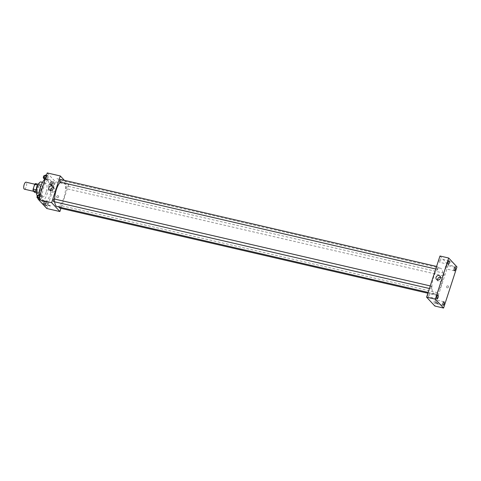 <?xml version="1.0" encoding="UTF-8"?>
<svg xmlns="http://www.w3.org/2000/svg" width="481" height="481" viewBox="0 0 481 481"><rect width="100%" height="100%" fill="white"/><g stroke="black" fill="none" stroke-linecap="round" stroke-linejoin="round"><path stroke-width="0.36" stroke-dasharray="2.4 1.8" d="M24.393 189.183A3.595 1.293 103 0 0 26.461 185.973A3.595 1.293 103 0 0 26.016 182.173M33.935 191.288A3.595 1.293 103 0 0 34.205 191.456A3.595 1.293 103 0 0 36.273 188.239A3.595 1.293 103 0 0 35.828 184.445A3.595 1.293 103 0 0 33.862 187.247A3.595 1.293 103 0 0 33.935 191.288M35.468 183.556L36.917 185.113A4.642 1.665 103 0 1 36.899 186.808L35.378 191.492A4.642 1.665 103 0 1 34.566 192.346M36.899 186.808L40.17 187.566L38.648 192.25L35.378 191.492M36.394 192.767L37.837 193.097L36.315 191.528M37.837 193.097A4.642 1.665 103 0 0 38.648 192.25M40.17 187.566A4.642 1.665 103 0 0 40.188 185.87L36.917 185.113M36.388 191.546A4.642 1.665 103 0 1 36.412 189.845L37.933 185.161A4.642 1.665 103 0 1 38.739 184.313L40.188 185.87M38.053 184.854A4.798 1.72 -77 0 1 39.37 184.031A4.798 1.72 -77 0 1 39.664 190.187A4.798 1.72 -77 0 1 37.205 193.38A4.798 1.72 -77 0 1 36.388 192.063M40.753 190.44A4.798 1.72 103 0 0 40.458 184.283A4.798 1.72 103 0 0 37.843 188.017A4.798 1.72 103 0 0 37.933 193.41A4.798 1.72 103 0 0 38.3 193.633A4.798 1.72 103 0 0 40.753 190.44M38.739 184.313L38.372 184.229M40.999 181.95A7.197 2.585 -77 0 1 41.444 191.179A7.197 2.585 -77 0 1 37.758 195.971A7.197 2.585 -77 0 1 37.308 195.725M46.08 192.25A7.197 2.585 -77 0 1 42.394 197.042A7.197 2.585 -77 0 1 41.498 189.448A7.197 2.585 -77 0 1 45.635 183.02A7.197 2.585 -77 0 1 46.08 192.25M44.661 179.575A11.394 4.088 -77 0 1 46.579 178.932A11.394 4.088 -77 0 1 47.282 193.542A11.394 4.088 -77 0 1 41.444 201.13A11.394 4.088 -77 0 1 39.286 194.528M50.283 194.234A11.394 4.088 103 0 0 49.579 179.623A11.394 4.088 103 0 0 43.362 188.492A11.394 4.088 103 0 0 43.579 201.292A11.394 4.088 103 0 0 44.444 201.822A11.394 4.088 103 0 0 50.283 194.234M53.926 181.968L54.161 183.736L53.427 185.985L52.465 186.466L52.225 184.692L52.958 182.443L53.926 181.968L54.161 183.736L53.427 185.985L52.465 186.466L52.225 184.692L52.958 182.443L53.926 181.968L51.744 181.463L51.978 183.237L51.251 185.486L50.283 185.961L50.042 184.187L50.776 181.938L51.744 181.463M47.896 175.493L48.136 177.261L47.403 179.509L46.435 179.99L46.2 178.217L46.928 175.968L47.896 175.493L48.136 177.261L47.403 179.509L46.435 179.99L46.2 178.217L46.928 175.968L47.896 175.493L46.501 175.168M47.222 172.938L55.477 181.812L46.801 208.513M47.589 201.461L47.823 203.235L47.096 205.477L46.128 205.958L45.893 204.184L46.621 201.936L47.589 201.461L47.823 203.235L47.096 205.477L46.128 205.958L45.893 204.184L46.621 201.936L47.589 201.461L45.406 200.956L45.647 202.729L44.913 204.978L43.945 205.453L43.711 203.679L44.444 201.431L45.406 200.956M41.564 194.985L41.799 196.753L41.071 199.002L40.103 199.483L39.869 197.709L40.596 195.46L41.564 194.985L41.799 196.753L41.071 199.002L40.103 199.483L39.869 197.709L40.596 195.46L41.564 194.985L40.163 194.661M64.376 180.339L68.567 184.836L55.477 181.812M68.567 184.836L60.925 208.345M57.365 197.649A1.052 0.95 -42.9 0 0 58.454 195.959A1.052 0.95 -42.9 0 0 56.914 197.39A1.052 0.95 -42.9 0 0 58.514 197.15A1.052 0.95 -42.9 0 0 57.035 195.977A1.052 0.95 -42.9 0 0 57.365 197.649M57.125 206.602A13.191 4.738 103 0 0 64.713 194.817A13.191 4.738 103 0 0 63.071 180.898A13.191 4.738 103 0 0 60.293 182.161M54.624 199.038A13.191 4.738 103 0 0 54.708 201.822M59.951 182.083A1.347 0.481 103 0 0 60.726 180.874A1.347 0.481 103 0 0 60.558 179.455M65.873 188.492A1.347 0.481 103 0 0 65.975 188.558A1.347 0.481 103 0 0 66.751 187.35A1.347 0.481 103 0 0 66.582 185.931A1.347 0.481 103 0 0 65.849 186.977A1.347 0.481 103 0 0 65.873 188.492M59.644 208.051A1.347 0.481 103 0 0 60.414 206.842A1.347 0.481 103 0 0 60.251 205.423A1.347 0.481 103 0 0 59.391 207.131M54.323 199.008A1.347 0.481 -77 0 1 54.353 200.523A1.347 0.481 -77 0 1 53.613 201.575M56.938 178.667L58.892 179.209L56.938 178.667M48.22 205.261L50.216 205.91M53.349 187.734A2.399 2.177 137.1 0 1 54.642 191.071A2.399 2.177 137.1 0 1 50.457 190.428M433.435 293.266A13.191 4.738 103 0 0 434.439 293.879A13.191 4.738 103 0 0 442.027 282.094A13.191 4.738 103 0 0 440.386 268.176A13.191 4.738 103 0 0 433.183 278.439A13.191 4.738 103 0 0 433.435 293.266M431.637 286.285A1.347 0.481 -77 0 1 431.661 287.8A1.347 0.481 -77 0 1 430.928 288.847A1.347 0.481 -77 0 1 430.76 287.428A1.347 0.481 -77 0 1 431.535 286.219A1.347 0.481 -77 0 1 431.637 286.285M443.181 275.769A1.347 0.481 103 0 0 443.29 275.829A1.347 0.481 103 0 0 444.059 274.627A1.347 0.481 103 0 0 443.897 273.202A1.347 0.481 103 0 0 443.157 274.254A1.347 0.481 103 0 0 443.181 275.769M436.85 295.262A1.347 0.481 103 0 0 436.952 295.322A1.347 0.481 103 0 0 437.728 294.119A1.347 0.481 103 0 0 437.56 292.701A1.347 0.481 103 0 0 436.826 293.747A1.347 0.481 103 0 0 436.85 295.262M437.157 269.294A1.347 0.481 103 0 0 437.259 269.354A1.347 0.481 103 0 0 438.035 268.151A1.347 0.481 103 0 0 437.866 266.727A1.347 0.481 103 0 0 437.133 267.779A1.347 0.481 103 0 0 437.157 269.294M439.971 256.006L448.226 264.881L434.848 306.042M445.484 268.687A1.798 0.643 -77 0 1 445.448 266.666A1.798 0.643 -77 0 1 446.434 265.265A1.798 0.643 -77 0 1 446.657 267.165A1.798 0.643 -77 0 1 445.622 268.771A1.798 0.643 -77 0 1 445.484 268.687M434.277 303.18A1.798 0.643 -77 0 1 434.247 301.16A1.798 0.643 -77 0 1 435.227 299.759A1.798 0.643 -77 0 1 435.449 301.653A1.798 0.643 -77 0 1 434.415 303.264A1.798 0.643 -77 0 1 434.277 303.18M428.252 296.705A1.798 0.643 -77 0 1 428.216 294.679A1.798 0.643 -77 0 1 429.202 293.278A1.798 0.643 -77 0 1 429.425 295.178A1.798 0.643 -77 0 1 428.391 296.783A1.798 0.643 -77 0 1 428.252 296.705M439.46 262.211A1.798 0.643 -77 0 1 439.424 260.191A1.798 0.643 -77 0 1 440.41 258.79A1.798 0.643 -77 0 1 440.632 260.69A1.798 0.643 -77 0 1 439.598 262.295A1.798 0.643 -77 0 1 439.46 262.211M456.95 266.895L448.226 264.881M449.14 261.61L451.094 262.157L449.14 261.61M448.49 287.073A1.052 0.95 -42.9 0 0 446.885 286.153A1.052 0.95 -42.9 0 0 447.727 287.806A1.052 0.95 -42.9 0 0 448.304 286.135A1.052 0.95 -42.9 0 0 446.765 287.566A1.052 0.95 -42.9 0 0 448.49 287.073M440.476 277.278A2.399 2.177 137.1 0 1 440.301 281.716A2.399 2.177 137.1 0 1 437.578 279.972M435.726 302.669L437.722 303.319M39.382 194.48L39.622 196.248L38.889 198.497L37.921 198.978M38.246 197.98A1.347 0.481 103 0 0 38.348 198.04A1.347 0.481 103 0 0 39.123 196.837A1.347 0.481 103 0 0 38.955 195.412A1.347 0.481 103 0 0 38.221 196.464A1.347 0.481 103 0 0 38.246 197.98M41.799 196.753L39.622 196.248M41.071 199.002L38.889 198.497M40.103 199.483L38.702 199.158M39.869 197.709L39.226 197.559M40.596 195.46L39.953 195.31M37.259 197.787A1.347 0.481 103 0 0 38.035 196.585A1.347 0.481 103 0 0 37.867 195.16M45.719 174.988L45.954 176.755L45.22 179.004L44.258 179.485M44.583 178.487A1.347 0.481 103 0 0 44.685 178.547A1.347 0.481 103 0 0 45.461 177.345A1.347 0.481 103 0 0 45.292 175.92A1.347 0.481 103 0 0 44.553 176.972A1.347 0.481 103 0 0 44.583 178.487M48.136 177.261L45.954 176.755M47.403 179.509L45.22 179.004M46.435 179.99L45.04 179.666M46.2 178.217L45.557 178.066M46.928 175.968L46.29 175.818M43.591 178.295A1.347 0.481 103 0 0 44.366 177.092A1.347 0.481 103 0 0 44.198 175.667M44.27 204.455A1.347 0.481 103 0 0 44.372 204.515A1.347 0.481 103 0 0 45.148 203.313A1.347 0.481 103 0 0 44.98 201.894A1.347 0.481 103 0 0 44.246 202.94A1.347 0.481 103 0 0 44.27 204.455M47.823 203.235L45.647 202.729M47.096 205.477L44.913 204.978M46.128 205.958L43.957 205.453M45.893 204.184L43.711 203.679M46.621 201.936L44.444 201.431M43.182 204.203A1.347 0.481 103 0 0 43.284 204.263A1.347 0.481 103 0 0 44.06 203.06A1.347 0.481 103 0 0 43.891 201.641A1.347 0.481 103 0 0 43.158 202.687A1.347 0.481 103 0 0 43.182 204.203M50.607 184.963A1.347 0.481 103 0 0 50.709 185.023A1.347 0.481 103 0 0 51.485 183.82A1.347 0.481 103 0 0 51.317 182.401A1.347 0.481 103 0 0 50.577 183.447A1.347 0.481 103 0 0 50.607 184.963M54.161 183.736L51.978 183.237M53.427 185.985L51.251 185.486M52.465 186.466L50.283 185.961M52.225 184.692L50.042 184.187M52.958 182.443L50.776 181.938M49.513 184.71A1.347 0.481 103 0 0 49.615 184.77A1.347 0.481 103 0 0 50.391 183.568A1.347 0.481 103 0 0 50.222 182.149A1.347 0.481 103 0 0 49.489 183.195A1.347 0.481 103 0 0 49.513 184.71M33.61 191.318L34.205 191.456M34.8 184.205L35.828 184.445M40.458 184.283L39.37 184.031M38.3 193.633L37.205 193.38M45.635 183.02L42.544 182.305M42.394 197.042L37.758 195.971M49.579 179.623L46.579 178.932M44.444 201.822L41.444 201.13M54.497 188.348L52.82 186.544M50.986 191.612L49.309 189.815M440.386 268.176L63.071 180.898M434.439 293.879L428.138 292.424M429.413 288.498L430.928 288.847M430.248 285.924L431.535 286.219M443.897 273.202L66.582 185.931M443.29 275.829L65.975 188.558M437.56 292.701L60.251 205.423M436.952 295.322L427.88 293.224M437.866 266.727L436.586 266.432M437.259 269.354L435.75 269.005M455.158 267.286L446.434 265.265M454.347 270.791L445.622 268.771M443.951 301.773L435.227 299.759M443.139 305.279L434.415 303.264M437.926 295.298L429.202 293.278M437.115 298.803L428.391 296.783M449.134 260.81L440.41 258.79M448.322 264.316L439.598 262.295M441.624 277.892L439.947 276.094M438.113 281.163L436.435 279.359M38.955 195.412L38.318 195.268M38.348 198.04L37.783 197.907M45.292 175.92L44.649 175.775M44.685 178.547L44.114 178.415M44.98 201.894L43.891 201.641M44.372 204.515L43.284 204.263M51.317 182.401L50.222 182.149M50.709 185.023L49.615 184.77"/><path stroke-width="0.72" d="M34.8 184.205L26.016 182.173A3.595 1.293 103 0 0 24.05 184.975A3.595 1.293 103 0 0 24.116 189.015A3.595 1.293 103 0 0 24.393 189.183L33.61 191.318M36.352 189.833L33.141 189.087L34.662 184.403A4.642 1.665 103 0 1 35.468 183.556L38.372 184.229M36.394 192.767L34.566 192.346L33.117 190.789A4.642 1.665 103 0 1 33.141 189.087M36.315 191.528L33.117 190.789M36.388 192.063A4.798 1.72 -77 0 1 38.053 184.854M37.855 185.143L34.662 184.403M37.308 195.725A7.197 2.585 -77 0 1 37.031 187.704A7.197 2.585 -77 0 1 40.999 181.95L42.544 182.305M39.286 194.528A11.394 4.088 -77 0 1 44.661 179.575M60.925 208.345L59.891 211.538L46.801 208.513L38.546 199.639L47.222 172.938L60.311 175.962L64.376 180.339M54.708 201.822A13.191 4.738 103 0 0 56.121 205.988A13.191 4.738 103 0 0 57.125 206.602L428.138 292.424M60.293 182.161A13.191 4.738 103 0 0 54.624 199.038M59.891 211.538L51.635 202.663L60.311 175.962M436.586 266.432L60.558 179.455A1.347 0.481 103 0 0 59.818 180.501A1.347 0.481 103 0 0 59.848 182.016A1.347 0.481 103 0 0 59.951 182.083L435.75 269.005M59.391 207.131A1.347 0.481 103 0 0 59.536 207.984A1.347 0.481 103 0 0 59.644 208.051L427.88 293.224M429.413 288.498L53.613 201.575A1.347 0.481 -77 0 1 53.451 200.15A1.347 0.481 -77 0 1 54.221 198.948A1.347 0.481 -77 0 1 54.323 199.008M51.635 202.663L38.546 199.639M50.343 190.404A2.399 2.177 137.1 0 1 49.585 186.586A2.399 2.177 137.1 0 1 52.97 189.267A2.399 2.177 137.1 0 1 50.343 190.404M50.174 205.808L48.22 205.267L50.174 205.808M50.216 205.91L48.22 205.261M50.457 190.428A2.399 2.177 137.1 0 1 53.349 187.734M434.848 306.042L426.599 297.174L439.971 256.006L448.695 258.026L456.95 266.895L443.572 308.062L434.848 306.042M443.572 308.062L435.323 299.188L426.599 297.174M437.674 303.216L435.726 302.669L437.674 303.216M435.323 299.188L448.695 258.026M440.374 278.228A2.399 2.177 137.1 0 1 436.435 279.359A2.399 2.177 137.1 0 1 439.947 276.094A2.399 2.177 137.1 0 1 440.374 278.228M448.208 262.007A1.798 0.643 103 0 0 448.184 264.231A1.798 0.643 103 0 0 448.322 264.316A1.798 0.643 103 0 0 449.356 262.704A1.798 0.643 103 0 0 449.134 260.81A1.798 0.643 103 0 0 448.208 262.007M437.001 296.494A1.798 0.643 103 0 0 436.976 298.719A1.798 0.643 103 0 0 437.115 298.803A1.798 0.643 103 0 0 438.149 297.198A1.798 0.643 103 0 0 437.926 295.298A1.798 0.643 103 0 0 437.001 296.494M443.031 302.976A1.798 0.643 103 0 0 443.001 305.195A1.798 0.643 103 0 0 443.139 305.279A1.798 0.643 103 0 0 444.173 303.673A1.798 0.643 103 0 0 443.951 301.773A1.798 0.643 103 0 0 443.031 302.976M454.232 268.482A1.798 0.643 103 0 0 454.208 270.707A1.798 0.643 103 0 0 454.347 270.791A1.798 0.643 103 0 0 455.381 269.186A1.798 0.643 103 0 0 455.158 267.286A1.798 0.643 103 0 0 454.232 268.482M437.578 279.972A2.399 2.177 137.1 0 1 440.476 277.278M437.722 303.319L435.726 302.669M38.702 199.158L37.921 198.978L37.686 197.204L38.414 194.955L39.382 194.48L40.163 194.661M39.226 197.559L37.686 197.204M39.953 195.31L38.414 194.955M38.318 195.268L37.867 195.16A1.347 0.481 103 0 0 37.127 196.212A1.347 0.481 103 0 0 37.157 197.727A1.347 0.481 103 0 0 37.259 197.787L37.783 197.907M45.04 179.666L44.258 179.485L44.018 177.711L44.751 175.463L45.719 174.988L46.501 175.168M45.557 178.066L44.018 177.711M46.29 175.818L44.751 175.463M44.649 175.775L44.198 175.667A1.347 0.481 103 0 0 43.464 176.719A1.347 0.481 103 0 0 43.488 178.235A1.347 0.481 103 0 0 43.591 178.295L44.114 178.415M54.221 198.948L430.248 285.924"/></g></svg>
